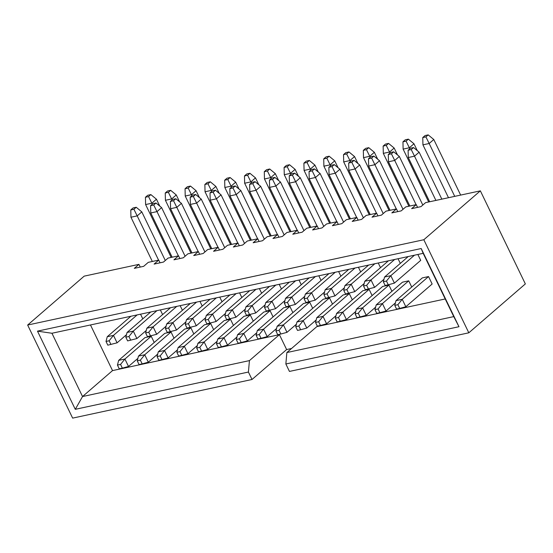 <?xml version="1.0" encoding="UTF-8"?>
<svg xmlns="http://www.w3.org/2000/svg" width="553" height="553" viewBox="0 0 553 553"><rect width="100%" height="100%" fill="white"/><g stroke="black" fill="none" stroke-linecap="round" stroke-linejoin="round"><path stroke-width="0.83" d="M291.549 348.494L286.627 349.558L252.016 379.489L248.415 372.045L75.284 409.324L37.486 331.143L421.192 248.532L458.983 326.712L285.853 363.985L289.447 371.429L468.82 332.809L525.35 283.917L480.357 190.847L425.61 202.633L420.992 206.622L411.639 208.64L416.25 204.645L405.798 206.898L401.188 210.887L391.828 212.905L396.446 208.91L385.994 211.163L381.376 215.152L372.017 217.17L376.634 213.175L366.183 215.428L361.565 219.417L352.213 221.435L356.823 217.44L346.372 219.693L341.761 223.682L332.401 225.7L337.019 221.705L326.567 223.958L321.95 227.947L312.59 229.965L317.208 225.97L306.756 228.223L302.138 232.212L292.786 234.23L297.396 230.235L286.945 232.488L282.334 236.477L272.975 238.495L277.585 234.5L267.14 236.753L262.523 240.742L253.163 242.76L257.781 238.765L247.329 241.018L242.712 245.007L233.359 247.025L237.97 243.03L227.518 245.283L222.907 249.272L213.548 251.29L218.159 247.295L207.714 249.548L203.096 253.537L193.737 255.555L198.354 251.56L187.902 253.813L183.285 257.802L173.932 259.82L178.543 255.825L168.091 258.078L163.481 262.067L154.121 264.085L158.732 260.097L148.287 262.343L143.669 266.332L134.31 268.35L138.927 264.362L84.18 276.147L27.65 325.04L423.826 239.739L480.357 190.847M27.65 325.04L72.643 418.116L252.016 379.489M417.563 207.361L416.25 204.645M417.861 254.47L420.715 260.366L394.407 283.115L388.261 284.788L386.457 281.062L383.34 281.733L385.137 285.459L388.261 284.788M397.752 211.626L396.446 208.91M398.049 258.735L400.31 263.401M377.948 215.891L376.634 213.175M378.245 263L380.499 267.666M358.137 220.156L356.823 217.44M358.434 267.265L360.694 271.931M338.325 224.421L337.019 221.705M338.623 271.53L340.883 276.196M318.521 228.686L317.208 225.97M318.818 275.795L321.072 280.461M298.71 232.951L297.396 230.235M299.007 280.06L301.267 284.726M278.899 237.216L277.585 234.5M279.196 284.325L281.456 288.991M259.094 241.481L257.781 238.765M259.392 288.59L261.645 293.256M239.283 245.746L237.97 243.03M239.58 292.855L241.841 297.521M219.472 250.011L218.159 247.295M219.769 297.12L222.03 301.786M199.668 254.276L198.354 251.56M199.965 301.385L202.218 306.051M179.856 258.541L178.543 255.825M180.154 305.65L182.414 310.316M160.045 262.806L158.732 260.097M160.342 309.915L162.603 314.581M140.241 267.071L138.927 264.362M140.538 314.18L142.792 318.846M394.766 305.374L395.996 300.652L422.305 277.903L428.54 276.562L432.142 284.007L405.84 306.756L399.688 308.422L397.884 304.703L394.766 305.374L396.57 309.099L399.688 308.422M355.15 313.904L356.948 317.629L360.072 316.952L358.268 313.233L355.15 313.904L356.381 309.182L382.683 286.433L388.925 285.092L391.932 291.307M315.535 322.434L317.332 326.159L320.45 325.489L318.652 321.763L315.535 322.434L316.765 317.712L343.067 294.963L349.302 293.622L352.309 299.837M275.912 330.964L277.717 334.689L280.834 334.019L279.03 330.293L275.912 330.964L277.143 326.249L303.452 303.493L309.687 302.152L312.694 308.367M236.297 339.494L238.094 343.219L241.212 342.549L239.414 338.823L236.297 339.494L237.527 334.779L263.829 312.023L270.071 310.682L273.078 316.897M196.681 348.024L198.479 351.749L201.596 351.079L199.799 347.353L196.681 348.024L197.912 343.309L224.214 320.553L230.449 319.212L233.456 325.427M157.059 356.554L158.863 360.28L161.981 359.609L160.176 355.883L157.059 356.554L158.289 351.839L184.598 329.083L190.833 327.742L193.84 333.957M117.443 365.084L119.241 368.81L122.358 368.139L120.561 364.413L117.443 365.084L118.674 360.369L144.976 337.613L151.218 336.272L154.225 342.487M286.627 349.558L279.424 334.662L112.529 370.6L90.471 324.957M445.227 298.966L316.862 326.602L286.862 352.551L453.757 316.613L423.163 253.329L51.941 333.259L82.535 396.542L249.431 360.611L279.424 334.662M137.248 360.819L139.052 364.545L142.169 363.874L140.372 360.148L137.248 360.819L138.485 356.104L164.787 333.348L171.022 332.007L174.029 338.222M176.87 352.289L178.667 356.014L181.785 355.344L179.988 351.618L176.87 352.289L178.101 347.574L204.403 324.818L210.645 323.477L213.652 329.692M216.486 343.759L218.29 347.484L221.407 346.814L219.603 343.088L216.486 343.759L217.716 339.044L244.025 316.288L250.26 314.947L253.267 321.162M256.108 335.229L257.905 338.954L261.023 338.284L259.226 334.558L256.108 335.229L257.339 330.514L283.641 307.758L289.876 306.417L292.883 312.632M295.724 326.699L297.521 330.424L300.638 329.754L298.841 326.028L295.724 326.699L296.954 321.977L323.256 299.228L329.498 297.887L332.505 304.102M335.339 318.169L337.143 321.894L340.261 321.224L338.457 317.498L335.339 318.169L336.57 313.447L362.879 290.698L369.114 289.357L372.121 295.572M374.962 309.639L376.759 313.364L379.876 312.687L378.079 308.968L374.962 309.639L376.192 304.917L402.494 282.168L408.729 280.827L411.736 287.042M468.82 332.809L423.826 239.739M112.529 370.6L82.535 396.542L75.284 409.324M286.862 352.551L285.853 363.985M248.415 372.045L249.431 360.611M458.983 326.712L453.757 316.613M421.192 248.532L423.163 253.329M37.486 331.143L51.941 333.259M118.674 360.369L124.916 359.021L128.51 366.466L137.897 358.351M159.796 206.124L156.458 199.218L151.84 203.214L152.317 204.188M150.865 194.601L147.748 195.271L145.439 197.262L148.557 196.591L150.865 194.601L156.458 199.218M148.557 196.591L151.84 203.214L145.605 204.555L171.16 257.421M151.218 336.272L124.916 359.021L120.561 364.413M145.439 197.262L145.605 204.555M128.51 366.466L122.358 368.139M138.485 356.104L144.72 354.756L148.322 362.201L157.702 354.086M179.601 201.859L176.269 194.953L171.651 198.949L172.121 199.923M170.677 190.336L167.552 191.006L165.25 192.997L168.368 192.326L170.677 190.336L176.269 194.953M168.368 192.326L171.651 198.949L165.416 200.29L190.965 253.156M171.022 332.007L144.72 354.756L140.372 360.148M165.25 192.997L165.416 200.29M148.322 362.201L142.169 363.874M158.289 351.839L164.531 350.491L168.133 357.936L177.513 349.821M199.412 197.594L196.073 190.688L191.462 194.684L191.932 195.658M190.481 186.071L187.363 186.741L185.055 188.732L188.179 188.061L190.481 186.071L196.073 190.688M188.179 188.061L191.462 194.684L185.22 196.025L210.776 248.885M190.833 327.742L164.531 350.491L160.176 355.883M185.055 188.732L185.22 196.025M168.133 357.936L161.981 359.609M178.101 347.574L184.343 346.226L187.937 353.671L197.324 345.556M219.223 193.329L215.884 186.423L211.274 190.419L211.744 191.393M210.292 181.806L207.175 182.476L204.866 184.467L207.983 183.796L210.292 181.806L215.884 186.423M207.983 183.796L211.274 190.419L205.032 191.76L230.587 244.62M210.645 323.477L184.343 346.226L179.988 351.618M204.866 184.467L205.032 191.76M187.937 353.671L181.785 355.344M197.912 343.309L204.147 341.961L207.748 349.406L217.129 341.291M239.027 189.064L235.696 182.158L231.078 186.154L231.548 187.128M230.103 177.541L226.979 178.211L224.677 180.202L227.795 179.531L230.103 177.541L235.696 182.158M227.795 179.531L231.078 186.154L224.843 187.495L250.391 240.355M230.449 319.212L204.147 341.961L199.799 347.353M224.677 180.202L224.843 187.495M207.748 349.406L201.596 351.079M110.932 344.498L109.135 340.772L106.017 341.443L107.814 345.169L117.084 342.832L126.464 334.71M165.299 260.491L141.81 211.896L137.192 215.884L158.58 260.124M136.211 207.271L133.093 207.942L130.785 209.94L133.909 209.269L136.211 207.271L141.81 211.896M133.909 209.269L137.192 215.884L130.95 217.225L152.338 261.472M130.916 316.254L107.247 336.729L113.483 335.381L117.084 342.832M137.158 314.906L113.483 335.381L109.135 340.772M130.785 209.94L130.95 217.225M106.017 341.443L107.247 336.729M277.143 326.249L283.385 324.901L286.986 332.346L296.367 324.231M318.265 172.004L314.927 165.098L310.316 169.094L310.786 170.068M309.334 160.474L306.217 161.151L303.908 163.142L307.033 162.471L309.334 160.474L314.927 165.098M307.033 162.471L310.316 169.094L304.074 170.435L329.629 223.294M309.687 302.152L283.385 324.901L279.03 330.293M303.908 163.142L304.074 170.435M286.986 332.346L280.834 334.019M316.765 317.712L323 316.371L326.602 323.816L335.982 315.701M357.888 163.474L354.549 156.568L349.931 160.564L350.402 161.538M348.957 151.944L345.832 152.621L343.531 154.612L346.648 153.941L348.957 151.944L354.549 156.568M346.648 153.941L349.931 160.564L343.696 161.905L369.252 214.764M349.302 293.622L323 316.371L318.652 321.763M343.531 154.612L343.696 161.905M326.602 323.816L320.45 325.489M296.954 321.977L303.196 320.636L306.791 328.081L316.178 319.966M338.077 167.739L334.738 160.833L330.127 164.829L330.597 165.803M329.146 156.209L326.028 156.886L323.719 158.877L326.837 158.206L329.146 156.209L334.738 160.833M326.837 158.206L330.127 164.829L323.885 166.17L349.441 219.029M329.498 297.887L303.196 320.636L298.841 326.028M323.719 158.877L323.885 166.17M306.791 328.081L300.638 329.754M356.381 309.182L362.623 307.841L366.217 315.286L375.605 307.171M397.503 154.944L394.165 148.038L389.554 152.034L390.024 153.008M388.572 143.414L385.455 144.091L383.146 146.082L386.264 145.411L388.572 143.414L394.165 148.038M386.264 145.411L389.554 152.034L383.312 153.375L408.867 206.234M388.925 285.092L362.623 307.841L358.268 313.233M383.146 146.082L383.312 153.375M366.217 315.286L360.072 316.952M257.339 330.514L263.574 329.166L267.175 336.611L276.555 328.496M298.461 176.269L295.122 169.363L290.505 173.359L290.975 174.333M289.53 164.739L286.406 165.416L284.104 167.407L287.221 166.736L289.53 164.739L295.122 169.363M287.221 166.736L290.505 173.359L284.27 174.7L309.818 227.56M289.876 306.417L263.574 329.166L259.226 334.558M284.104 167.407L284.27 174.7M267.175 336.611L261.023 338.284M336.57 313.447L342.812 312.106L346.413 319.551L355.793 311.436M377.692 159.209L374.353 152.303L369.743 156.299L370.213 157.273M368.761 147.679L365.644 148.356L363.335 150.347L366.459 149.676L368.761 147.679L374.353 152.303M366.459 149.676L369.743 156.299L363.501 157.64L389.056 210.499M369.114 289.357L342.812 312.106L338.457 317.498M363.335 150.347L363.501 157.64M346.413 319.551L340.261 321.224M441.833 199.142L419.133 152.179L414.515 156.174L435.902 200.414M413.54 147.561L410.423 148.232L408.114 150.229L411.232 149.552L413.54 147.561L419.133 152.179M411.232 149.552L414.515 156.174L408.28 157.515L429.667 201.755M408.245 256.537L384.57 277.012L390.812 275.671L394.407 283.115M414.48 255.196L390.812 275.671L386.457 281.062M408.114 150.229L408.28 157.515M383.34 281.733L384.57 277.012M368.45 289.053L366.653 285.327L363.528 285.998L365.333 289.724L374.602 287.38L383.982 279.265M422.817 205.045L399.321 156.451L394.711 160.439L416.098 204.679M393.729 151.826L390.612 152.497L388.303 154.494L391.42 153.817L393.729 151.826L399.321 156.451M391.42 153.817L394.711 160.439L388.469 161.78L409.856 206.02M388.434 260.802L364.766 281.277L371.001 279.936L374.602 287.38M394.676 259.461L371.001 279.936L366.653 285.327M388.303 154.494L388.469 161.78M363.528 285.998L364.766 281.277M348.639 293.318L346.842 289.592L343.724 290.263L345.521 293.989L354.791 291.645L364.171 283.53M403.006 209.311L379.517 160.716L374.899 164.704L396.287 208.944M373.918 156.091L370.8 156.762L368.492 158.759L371.616 158.082L373.918 156.091L379.517 160.716M371.616 158.082L374.899 164.704L368.657 166.045L390.045 210.292M368.623 265.067L344.954 285.548L351.19 284.201L354.791 291.645M374.865 263.726L351.19 284.201L346.842 289.592M368.492 158.759L368.657 166.045M343.724 290.263L344.954 285.548M328.835 297.583L327.03 293.857L323.913 294.528L325.71 298.254L334.98 295.91L344.367 287.795M383.201 213.576L359.706 164.981L355.088 168.969L376.475 213.209M354.114 160.356L350.996 161.027L348.687 163.024L351.805 162.347L354.114 160.356L359.706 164.981M351.805 162.347L355.088 168.969L348.853 170.31L370.24 214.557M348.819 269.332L325.143 289.813L331.385 288.466L334.98 295.91M355.054 267.991L331.385 288.466L327.03 293.857M348.687 163.024L348.853 170.31M323.913 294.528L325.143 289.813M309.023 301.848L307.226 298.122L304.102 298.793L305.906 302.519L315.175 300.175L324.556 292.06M363.39 217.841L339.895 169.246L335.284 173.234L356.671 217.474M334.302 164.621L331.185 165.292L328.876 167.289L331.994 166.612L334.302 164.621L339.895 169.246M331.994 166.612L335.284 173.234L329.042 174.575L350.429 218.822M329.007 273.597L305.339 294.078L311.574 292.731L315.175 300.175M335.249 272.256L311.574 292.731L307.226 298.122M328.876 167.289L329.042 174.575M304.102 298.793L305.339 294.078M289.212 306.113L287.415 302.387L284.297 303.058L286.095 306.784L295.364 304.44L304.744 296.325M343.579 222.106L320.09 173.511L315.473 177.499L336.86 221.739M314.491 168.886L311.374 169.557L309.065 171.554L312.189 170.884L314.491 168.886L320.09 173.511M312.189 170.884L315.473 177.499L309.231 178.84L330.618 223.087M309.196 277.862L285.528 298.344L291.763 296.996L295.364 304.44M315.438 276.521L291.763 296.996L287.415 302.387M309.065 171.554L309.231 178.84M284.297 303.058L285.528 298.344M269.408 310.378L267.604 306.652L264.486 307.323L266.283 311.049L275.553 308.705L284.94 300.59M323.775 226.371L300.279 177.776L295.661 181.764L317.049 226.004M294.687 173.151L291.562 173.822L289.26 175.819L292.378 175.149L294.687 173.151L300.279 177.776M292.378 175.149L295.661 181.764L289.426 183.105L310.814 227.352M289.392 282.127L265.716 302.609L271.958 301.261L275.553 308.705M295.627 280.786L271.958 301.261L267.604 306.652M289.26 175.819L289.426 183.105M264.486 307.323L265.716 302.609M249.597 314.643L247.799 310.917L244.675 311.588L246.479 315.314L255.749 312.97L265.129 304.855M303.963 230.636L280.468 182.041L275.857 186.029L297.244 230.269M274.876 177.416L271.758 178.087L269.449 180.084L272.567 179.414L274.876 177.416L280.468 182.041M272.567 179.414L275.857 186.029L269.615 187.37L291.002 231.617M269.581 286.392L245.905 306.874L252.147 305.526L255.749 312.97M275.823 285.051L252.147 305.526L247.799 310.917M269.449 180.084L269.615 187.37M244.675 311.588L245.905 306.874M229.785 318.908L227.988 315.182L224.871 315.853L226.668 319.579L235.937 317.235L245.318 309.12M284.152 234.901L260.663 186.306L256.046 190.294L277.433 234.534M255.064 181.681L251.947 182.352L249.638 184.349L252.762 183.679L255.064 181.681L260.663 186.306M252.762 183.679L256.046 190.294L249.804 191.635L271.191 235.882M249.769 290.657L226.101 311.139L232.336 309.791L235.937 317.235M256.011 289.316L232.336 309.791L227.988 315.182M249.638 184.349L249.804 191.635M224.871 315.853L226.101 311.139M209.981 323.173L208.177 319.447L205.059 320.118L206.857 323.844L216.126 321.5L225.513 313.385M264.348 239.166L240.852 190.571L236.235 194.559L257.622 238.799M235.26 185.946L232.136 186.617L229.834 188.614L232.951 187.944L235.26 185.946L240.852 190.571M232.951 187.944L236.235 194.559L230 195.9L251.387 240.147M229.965 294.922L206.29 315.404L212.532 314.056L216.126 321.5M236.2 293.581L212.532 314.056L208.177 319.447M229.834 188.614L230 195.9M205.059 320.118L206.29 315.404M460.649 195.085L433.78 139.508L429.169 143.504L454.725 196.363M428.188 134.884L425.07 135.561L422.762 137.552L425.886 136.881L428.188 134.884L433.78 139.508M425.886 136.881L429.169 143.504L422.927 144.845L448.483 197.704M395.996 300.652L402.238 299.311L405.84 306.756M428.54 276.562L402.238 299.311L397.884 304.703M422.762 137.552L422.927 144.845M376.192 304.917L382.427 303.576L386.029 311.021L395.409 302.906M417.315 150.679L413.976 143.773L409.358 147.769L409.828 148.743M408.384 139.149L405.259 139.826L402.957 141.817L406.075 141.146L408.384 139.149L413.976 143.773M406.075 141.146L409.358 147.769L403.123 149.11L428.679 201.969M408.729 280.827L382.427 303.576L378.079 308.968M402.957 141.817L403.123 149.11M386.029 311.021L379.876 312.687M237.527 334.779L243.769 333.431L247.364 340.876L256.751 332.761M278.65 180.534L275.311 173.628L270.7 177.624L271.17 178.598M269.719 169.011L266.601 169.681L264.293 171.672L267.41 171.001L269.719 169.011L275.311 173.628M267.41 171.001L270.7 177.624L264.458 178.965L290.014 231.825M270.071 310.682L243.769 333.431L239.414 338.823M264.293 171.672L264.458 178.965M247.364 340.876L241.212 342.549M217.716 339.044L223.958 337.696L227.56 345.141L236.94 337.026M258.839 184.799L255.5 177.893L250.889 181.889L251.359 182.863M249.908 173.276L246.79 173.946L244.481 175.937L247.606 175.266L249.908 173.276L255.5 177.893M247.606 175.266L250.889 181.889L244.647 183.23L270.203 236.09M250.26 314.947L223.958 337.696L219.603 343.088M244.481 175.937L244.647 183.23M227.56 345.141L221.407 346.814M130.743 340.233L128.946 336.507L125.821 337.178L127.625 340.904L136.895 338.56L146.275 330.445M185.11 256.226L161.614 207.631L157.004 211.619L178.391 255.859M156.022 203.006L152.905 203.677L150.596 205.675L153.713 205.004L156.022 203.006L161.614 207.631M153.713 205.004L157.004 211.619L150.762 212.96L172.149 257.207M150.727 311.989L127.052 332.464L133.294 331.116L136.895 338.56M156.969 310.641L133.294 331.116L128.946 336.507M150.596 205.675L150.762 212.96M125.821 337.178L127.052 332.464M150.554 335.968L148.75 332.242L145.633 332.913L147.43 336.639L156.699 334.295L166.087 326.18M204.921 251.961L181.425 203.366L176.808 207.354L198.195 251.594M175.833 198.741L172.709 199.412L170.407 201.41L173.524 200.739L175.833 198.741L181.425 203.366M173.524 200.739L176.808 207.354L170.573 208.695L191.96 252.942M170.538 307.724L146.863 328.199L153.105 326.851L156.699 334.295M176.773 306.376L153.105 326.851L148.75 332.242M170.407 201.41L170.573 208.695M145.633 332.913L146.863 328.199M170.359 331.703L168.561 327.977L165.444 328.648L167.241 332.374L176.511 330.03L185.891 321.915M224.725 247.696L201.237 199.101L196.619 203.089L218.006 247.329M195.638 194.476L192.52 195.147L190.211 197.144L193.336 196.474L195.638 194.476L201.237 199.101M193.336 196.474L196.619 203.089L190.377 204.43L211.764 248.677M190.343 303.452L166.674 323.934L172.909 322.586L176.511 330.03M196.585 302.111L172.909 322.586L168.561 327.977M190.211 197.144L190.377 204.43M165.444 328.648L166.674 323.934M190.17 327.438L188.373 323.712L185.248 324.383L187.052 328.109L196.322 325.765L205.702 317.65M244.537 243.431L221.041 194.836L216.43 198.824L237.818 243.064M215.449 190.211L212.331 190.882L210.022 192.879L213.14 192.209L215.449 190.211L221.041 194.836M213.14 192.209L216.43 198.824L210.188 200.165L231.576 244.412M210.154 299.187L186.479 319.669L192.721 318.321L196.322 325.765M216.396 297.846L192.721 318.321L188.373 323.712M210.022 192.879L210.188 200.165M185.248 324.383L186.479 319.669"/></g></svg>
